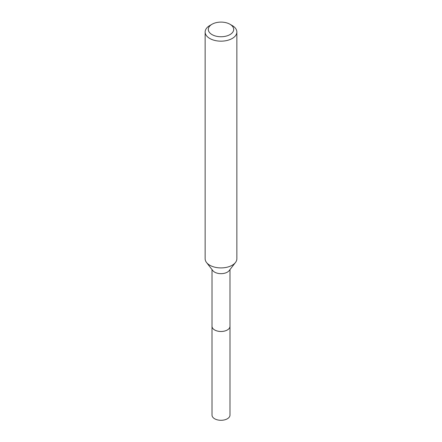 <?xml version="1.0" encoding="UTF-8"?>
<svg xmlns="http://www.w3.org/2000/svg" width="442" height="442" viewBox="0 0 442 442"><rect width="100%" height="100%" fill="white"/><g stroke="black" fill="none" stroke-linecap="round" stroke-linejoin="round"><path stroke-width="0.66" d="M229.984 269.581L229.984 326.29A8.984 5.188 180 0 1 227.354 329.959A8.984 5.188 180 0 1 217.563 331.086A8.984 5.188 180 0 1 212.016 326.29L212.016 269.581M229.984 326.119A8.989 5.188 180 0 1 227.359 329.97A8.989 5.188 180 0 1 217.42 331.058A8.989 5.188 180 0 1 212.016 326.119M229.967 24.244L232.21 25.542A15.857 9.155 180 0 1 236.857 32.012L236.857 258.758A15.857 9.155 180 0 1 235.475 262.498L229.199 270.592A8.984 5.188 180 0 1 227.354 272.145A8.984 5.188 180 0 1 212.801 270.592L206.524 262.498A15.857 9.155 180 0 1 205.143 258.758L205.143 32.012A15.857 9.155 180 0 1 209.79 25.542L212.033 24.244A12.685 7.321 180 0 1 229.967 24.244A12.685 7.321 180 0 1 229.967 34.603A12.685 7.321 180 0 1 212.033 34.603A12.685 7.321 180 0 1 212.033 24.244L209.79 25.542M235.475 262.498A15.857 9.155 180 0 1 232.21 265.233A15.857 9.155 180 0 1 206.524 262.498M236.857 32.012A15.857 9.155 180 0 1 232.21 38.482A15.857 9.155 180 0 1 214.934 40.471A15.857 9.155 180 0 1 205.143 32.012M229.984 326.047A8.995 5.194 180 0 1 229.995 326.301L229.984 415.11A8.984 5.188 180 0 1 224.437 419.9A8.984 5.188 180 0 1 214.646 418.773A8.984 5.188 180 0 1 212.016 415.11L212.005 326.301A8.995 5.194 180 0 1 212.016 326.047M229.995 326.301A8.995 5.194 180 0 1 224.442 331.097A8.995 5.194 180 0 1 214.641 329.97A8.995 5.194 180 0 1 212.005 326.301"/></g></svg>
